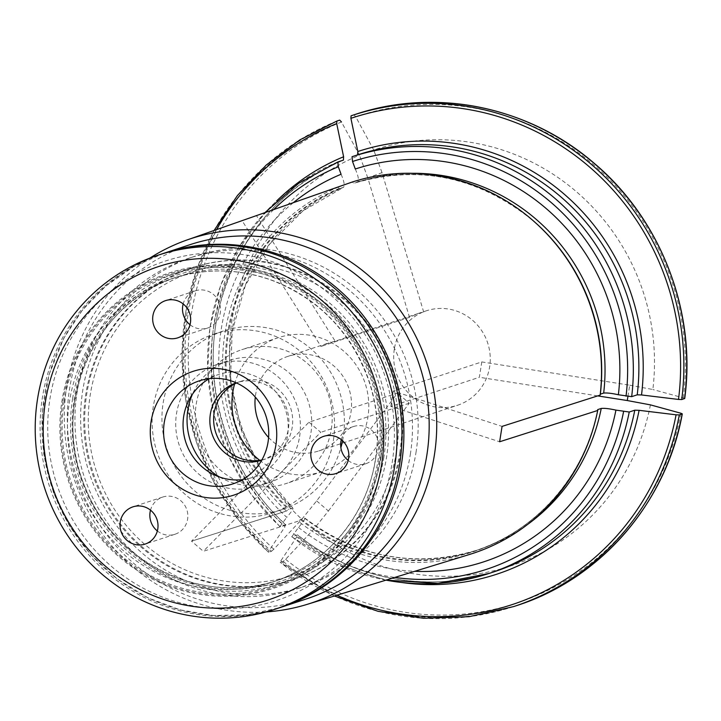 <?xml version="1.0" encoding="UTF-8"?>
<svg xmlns="http://www.w3.org/2000/svg" width="721" height="721" viewBox="0 0 721 721"><rect width="100%" height="100%" fill="white"/><g stroke="black" fill="none" stroke-linecap="round" stroke-linejoin="round"><path stroke-width="0.54" stroke-dasharray="3.6 2.7" d="M396.433 451.995A159.81 154.573 -108.2 0 0 188.289 273.385A159.81 154.573 -108.2 0 0 145.3 544.824A159.81 154.573 -108.2 0 0 396.433 451.995M399.749 452.905A163.856 158.494 -108.2 0 0 191.552 267.942A163.856 158.494 -108.2 0 0 92.225 473.129A163.856 158.494 -108.2 0 0 293.997 579.233A163.856 158.494 -108.2 0 0 399.749 452.905M299.594 436.638A64.232 62.132 -108.2 0 0 217.967 364.123A64.232 62.132 -108.2 0 0 179.033 444.569A64.232 62.132 -108.2 0 0 258.136 486.161A64.232 62.132 -108.2 0 0 299.594 436.638M242.499 479.618A54.183 52.408 -108.2 0 0 252.566 477.41A54.183 52.408 -108.2 0 0 287.544 435.637A54.183 52.408 -108.2 0 0 218.688 374.469A54.183 52.408 -108.2 0 0 209.279 378.669M157.349 530.971A19.584 18.944 -108.2 0 0 174.969 534.261A19.584 18.944 -108.2 0 0 187.604 519.165A19.584 18.944 -108.2 0 0 162.721 497.057A19.584 18.944 -108.2 0 0 150.509 510.162M190.02 324.729A19.584 18.944 -108.2 0 0 207.63 328.019A19.584 18.944 -108.2 0 0 220.275 312.923A19.584 18.944 -108.2 0 0 195.391 290.815A19.584 18.944 -108.2 0 0 183.17 303.92M348.171 460.44A19.584 18.944 -108.2 0 0 365.781 463.729A19.584 18.944 -108.2 0 0 378.426 448.633A19.584 18.944 -108.2 0 0 353.542 426.526A19.584 18.944 -108.2 0 0 341.321 439.639M62.898 401.191A165.091 159.683 71.8 0 1 246.699 268.834A165.091 159.683 71.8 0 1 379.219 460.277A165.091 159.683 71.8 0 1 195.418 592.626A165.091 159.683 71.8 0 1 62.898 401.191M162.757 253.639A186.442 180.34 -108.2 0 0 49.74 487.117A186.442 180.34 -108.2 0 0 279.324 607.839M219.581 477.041A64.232 62.132 -108.2 0 0 269.465 482.43A64.232 62.132 -108.2 0 0 310.922 432.906A64.232 62.132 -108.2 0 0 229.305 360.392A64.232 62.132 -108.2 0 0 192.372 394.351M261.714 460.232A40.736 39.403 -108.2 0 0 262.12 460.106A40.736 39.403 -108.2 0 0 288.409 428.698A40.736 39.403 -108.2 0 0 236.65 382.716A40.736 39.403 -108.2 0 0 236.245 382.851M261.876 459.944A40.736 39.403 -108.2 0 0 265.896 458.862A40.736 39.403 -108.2 0 0 292.185 427.454A40.736 39.403 -108.2 0 0 240.426 381.472A40.736 39.403 -108.2 0 0 236.551 382.986M342.547 440.702A94 90.927 -108.2 0 0 343.214 436.989A94 90.927 -108.2 0 0 223.771 330.876A94 90.927 -108.2 0 0 166.785 448.597A94 90.927 -108.2 0 0 282.542 509.459A94 90.927 -108.2 0 0 340.88 447.705M333.399 440.225A94 90.927 -108.2 0 0 213.957 334.111A94 90.927 -108.2 0 0 156.971 451.824A94 90.927 -108.2 0 0 272.727 512.694A94 90.927 -108.2 0 0 333.399 440.225M400.696 452.599A163.856 158.494 -108.2 0 0 192.489 267.635A163.856 158.494 -108.2 0 0 93.171 472.823A163.856 158.494 -108.2 0 0 294.943 578.918A163.856 158.494 -108.2 0 0 400.696 452.599M339.708 120.11A258.515 250.052 -108.2 0 0 271.411 551.322L268.383 552.25L238.534 520.075L214.362 483.277L196.563 442.91L185.657 400.155L181.953 356.264L185.567 312.508L196.391 270.159L214.11 230.459M341.078 174.257C344.079 181.106 344.899 185.45 343.538 187.298L340.204 188.397A9.391 2.379 -110.3 0 1 339.51 188.289L337.734 187.37A195.238 188.848 -108.2 0 0 286.417 510.991A195.238 188.848 -108.2 0 0 286.471 511.045L191.534 541.174L286.417 510.991M293.285 202.718A206.648 199.888 -108.2 0 0 286.742 517.327C291.744 511.522 293.744 508.422 292.744 508.008L261.993 470.975L240.679 427.31L230.522 379.778L232.144 331.399L245.455 285.228L269.582 244.185L302.991 210.847L343.538 187.298A193.489 187.163 -108.2 0 0 292.744 508.008L289.409 509.098A9.391 1.262 130.6 0 0 288.634 509.54L286.471 511.045M336.86 121.047A258.515 250.052 71.8 0 0 268.563 552.259L269.023 550.799A584916.198 78654.395 -49.4 0 1 285.011 526.727A222.474 215.191 71.8 0 1 276.576 201.033M343.385 160.134A219.346 212.163 -108.2 0 0 285.624 524.78L285.867 524.789C225.637 470.489 199.203 380.562 220.545 302.487C239.796 235.1 280.748 187.649 343.412 160.125M337.834 161.964A219.346 212.163 -108.2 0 0 280.081 526.6L285.624 524.78L285.011 526.727M355.011 114.495A258.515 250.052 -108.2 0 0 353.921 114.855L351.073 115.793M149.806 258.127A191.885 185.603 -108.2 0 0 127.031 561.695A191.885 185.603 -108.2 0 0 266.247 611.922M271.411 551.322L273.827 549.213A570359.595 76696.952 130.6 0 0 301.829 519.246L316.645 500.897L397.478 393.08L308.967 422.209L191.534 541.174L203.313 551.286L298.26 521.148A195.238 188.848 -108.2 0 0 469.65 554.422M252.071 217.129L337.734 187.37M189.947 244.689A186.442 180.34 -108.2 0 0 76.931 478.167A186.442 180.34 -108.2 0 0 306.515 598.89M627.919 396.487L629.712 385.185L481.79 361.924L393.269 391.052L502.068 426.399M629.712 385.185L652.847 389.502A218.986 211.812 -108.2 0 0 373.703 149.959A570359.415 144645.064 -110.3 0 0 355.714 116.739L353.921 114.855M684.59 398.605L683.31 397.866A570359.595 67948.158 9 0 0 652.847 389.502M600.35 394.18A9.391 1.118 9 0 0 600.07 394.396A9.391 1.118 9 0 0 600.07 394.423L600.151 395.108M481.79 361.924L479.357 377.281L390.836 406.419L499.635 441.766M390.836 406.419L393.269 391.052M597.682 395.892L479.357 377.281M410.321 454.401A173.905 168.218 -108.2 0 0 189.353 258.082A173.905 168.218 -108.2 0 0 83.933 475.86A173.905 168.218 -108.2 0 0 298.088 588.471A173.905 168.218 -108.2 0 0 410.321 454.401M415.99 452.536A173.905 168.218 -108.2 0 0 195.012 256.216A173.905 168.218 -108.2 0 0 89.593 473.994A173.905 168.218 -108.2 0 0 303.748 586.606A173.905 168.218 -108.2 0 0 415.99 452.536M331.318 429.292A70.505 68.198 -108.2 0 0 241.733 349.703A70.505 68.198 -108.2 0 0 198.996 437.998A70.505 68.198 -108.2 0 0 285.813 483.647A70.505 68.198 -108.2 0 0 331.318 429.292M234.586 383.951A70.505 68.198 71.8 0 1 278.324 337.662A70.505 68.198 71.8 0 1 367.908 417.252A70.505 68.198 71.8 0 1 322.404 471.606A70.505 68.198 71.8 0 1 259.722 460.34M268.591 437.485A49.74 48.118 -108.2 0 0 318.808 450.931A49.74 48.118 -108.2 0 0 350.911 412.583A49.74 48.118 -108.2 0 0 287.706 356.435A49.74 48.118 -108.2 0 0 255.595 394.784A49.74 48.118 -108.2 0 0 255.288 397.073M279.91 526.591L286.742 517.327M308.967 422.209L320.746 432.321L203.313 551.286M355.291 169.002C358.292 175.852 359.112 180.196 357.751 182.043L354.426 183.143A9.391 2.379 -110.3 0 1 354.417 183.143A9.391 2.379 -110.3 0 1 353.723 183.035L351.956 182.116M316.645 500.897L328.425 511L313.608 529.358A570359.505 76696.943 130.6 0 1 285.615 559.325L283.191 561.434L280.343 562.371L280.802 560.902A584916.081 78654.377 -49.4 0 1 296.791 536.839L297.413 534.892A219.346 212.163 -108.2 0 0 494.57 571.636C429.04 593.762 352.713 579.549 297.629 534.883L291.861 536.712L298.521 527.439C303.523 521.634 305.524 518.525 304.523 518.111L301.198 519.21A9.391 1.262 130.6 0 0 300.414 519.643L298.26 521.148M304.866 518.129L304.523 518.111A193.489 187.163 -108.2 0 0 477.735 549.961A193.489 187.163 -108.2 0 0 527.538 524.482M298.521 527.439A206.648 199.888 -108.2 0 0 414.755 571.293M328.425 511L409.267 403.192L397.478 393.08M313.608 529.358A218.986 211.812 -108.2 0 0 650.414 404.869M273.827 549.213A256.162 247.781 -108.2 0 1 341.493 121.993A570359.595 144645.109 -110.3 0 1 359.482 155.213A218.986 211.812 -108.2 0 0 301.829 519.246M423.696 312.067L382.022 172.634L367.809 177.889L409.483 317.321L417.991 313.554L335.184 341.204L256.469 215.642M335.184 341.204L329.326 342.736L320.962 346.459L242.256 220.896M385.996 580.135A219.346 212.163 -108.2 0 1 291.861 536.712L291.699 536.703M367.809 177.889L359.482 155.213M409.483 317.321L320.962 346.459M382.022 172.634L373.703 149.959M394.324 349.126A49.74 48.118 -108.2 0 0 457.529 405.274A49.74 48.118 -108.2 0 0 487.684 342.98A49.74 48.118 -108.2 0 0 426.426 310.778A49.74 48.118 -108.2 0 0 394.324 349.126M409.267 403.192L320.746 432.321M513.794 606.541A258.515 250.052 71.8 0 1 280.343 562.371L280.172 562.362M72.596 398.614A163.856 158.494 71.8 0 1 178.348 272.286A163.856 158.494 71.8 0 1 380.12 378.381A163.856 158.494 71.8 0 1 280.793 583.577A163.856 158.494 71.8 0 1 72.596 398.614M64.16 401.381A163.856 158.494 71.8 0 1 169.913 275.061A163.856 158.494 71.8 0 1 378.11 460.034A163.856 158.494 71.8 0 1 272.358 586.353A163.856 158.494 71.8 0 1 64.16 401.381M380.138 460.458A166.073 160.639 -108.2 0 0 163.829 274.836A166.073 160.639 -108.2 0 0 119.154 556.918A166.073 160.639 -108.2 0 0 380.138 460.458M339.51 188.289A193.814 187.469 -108.2 0 0 288.634 509.54M340.204 188.397A193.489 187.163 -108.2 0 0 289.409 509.098M216.516 229.611A256.162 247.781 -108.2 0 0 269.023 550.799M164.658 253.017A186.442 180.34 -108.2 0 0 51.651 486.486A186.442 180.34 -108.2 0 0 281.235 607.208M392.17 462.693A178.61 172.761 -108.2 0 0 159.53 263.066A178.61 172.761 -108.2 0 0 111.476 566.436A178.61 172.761 -108.2 0 0 392.17 462.693M411.952 173.292A193.489 187.163 -108.2 0 0 357.751 182.043M535.063 222.374A193.489 187.163 -108.2 0 0 354.426 183.143C417.135 164.821 475.067 176.059 528.196 216.841C580.081 258.199 608.452 328.289 600.07 394.396M301.198 519.21A193.489 187.163 -108.2 0 0 474.409 551.051A193.489 187.163 -108.2 0 0 597.439 411.88M283.191 561.434A258.515 250.052 -108.2 0 0 516.642 605.604M285.615 559.325A256.162 247.781 -108.2 0 0 680.876 413.232M683.31 397.866A256.162 247.781 -108.2 0 0 355.714 116.739M293.618 533.513A214.642 207.621 -108.2 0 0 394.82 577.422M273.638 209.613A214.642 207.621 -108.2 0 0 281.83 523.401M402.138 582.559A222.474 215.191 71.8 0 1 296.791 536.839M600.07 394.423A193.814 187.469 -108.2 0 0 353.723 183.035M300.414 519.643A193.814 187.469 -108.2 0 0 597.637 409.789M280.802 560.902A256.162 247.781 -108.2 0 0 336.851 595.249M381.067 457.06A159.81 154.573 -108.2 0 0 178.006 276.666A159.81 154.573 -108.2 0 0 81.14 476.779A159.81 154.573 -108.2 0 0 277.927 580.261A159.81 154.573 -108.2 0 0 381.067 457.06M383.887 457.033A161.639 156.349 71.8 0 1 203.926 586.624A161.639 156.349 71.8 0 1 74.182 399.182A161.639 156.349 71.8 0 1 254.143 269.591A161.639 156.349 71.8 0 1 383.887 457.033M375.65 458.844A159.81 154.573 -108.2 0 0 172.589 278.441A159.81 154.573 -108.2 0 0 75.723 478.564A159.81 154.573 -108.2 0 0 272.511 582.036A159.81 154.573 -108.2 0 0 375.65 458.844M162.721 497.057L132.889 506.872M174.969 534.261L145.137 544.076M195.391 290.815L165.551 300.63M207.63 328.019L177.799 337.834M353.542 426.526L323.711 436.349M365.781 463.729L335.95 473.553M258.136 486.161L269.465 482.43M217.967 364.123L229.305 360.392M262.12 460.106L265.896 458.862M236.65 382.716L240.426 381.472M272.727 512.694L282.542 509.459M213.957 334.111L223.771 330.876M233.09 483.818L252.566 477.41M199.212 380.877L218.688 374.469M293.997 579.233L294.943 578.918M191.552 267.942L192.489 267.635M298.088 588.471L303.748 586.606M189.353 258.082L195.012 256.216M278.324 337.662L241.733 349.703M322.404 471.606L285.813 483.647M163.703 253.332L133.25 266.896L105.852 286.021L82.446 310.048L63.827 338.149L49.001 374.767L42.197 413.935L43.72 453.833L53.516 492.65L69.225 525.492L90.81 554.701L117.442 579.152L148.12 597.916L180.079 609.849L213.533 615.527L247.33 614.743L280.271 607.524M304.875 518.12C358.031 557.91 415.647 568.527 477.735 549.961L474.409 551.051C536.388 531.287 585.119 475.49 597.637 409.744M279.883 526.582L250.863 494.029L228.611 456.321L214.029 414.972L207.702 371.63L209.865 328.028L220.455 285.904L239.03 246.933L264.868 212.695M385.924 580.162L336.337 564.3L291.699 536.721M318.808 450.931L457.529 405.274M287.706 356.435L329.326 342.736M417.991 313.554L426.426 310.778M334.409 595.997L280.181 562.371M178.006 276.666C94.063 301.468 48.307 407.725 86.412 490.172C116.451 564.624 205.016 606.154 277.927 580.261L272.511 582.036C325.775 565.111 367.007 515.903 375.461 458.98C379.634 431.96 377.245 405.418 368.296 379.354C350.316 331.074 317.799 297.926 270.736 279.91C237.948 268.5 205.233 268.014 172.589 278.441L178.006 276.666M272.358 586.353L280.793 583.577M169.913 275.061L178.348 272.286"/><path stroke-width="1.08" d="M164.235 422.65A54.183 52.408 71.8 0 1 199.212 380.877A54.183 52.408 71.8 0 1 268.059 442.045A54.183 52.408 71.8 0 1 233.09 483.818A54.183 52.408 71.8 0 1 164.235 422.65M151.086 421.56A65.151 63.024 71.8 0 1 253.477 383.716A65.151 63.024 71.8 0 1 235.947 494.381A65.151 63.024 71.8 0 1 151.086 421.56M209.279 378.669A54.183 52.408 -108.2 0 0 185.847 442.324A54.183 52.408 -108.2 0 0 242.499 479.618M150.509 510.162A19.584 18.944 -108.2 0 0 157.349 530.971M157.773 528.98A19.584 18.944 71.8 0 1 145.137 544.076A19.584 18.944 71.8 0 1 121.02 531.395A19.584 18.944 71.8 0 1 132.889 506.872A19.584 18.944 71.8 0 1 157.773 528.98M183.17 303.92A19.584 18.944 -108.2 0 0 190.02 324.729M190.434 322.738A19.584 18.944 71.8 0 1 177.799 337.834A19.584 18.944 71.8 0 1 153.681 325.153A19.584 18.944 71.8 0 1 165.551 300.63A19.584 18.944 71.8 0 1 190.434 322.738M341.321 439.639A19.584 18.944 -108.2 0 0 348.171 460.44M348.594 458.448A19.584 18.944 71.8 0 1 335.95 473.553A19.584 18.944 71.8 0 1 311.832 460.872A19.584 18.944 71.8 0 1 323.711 436.349A19.584 18.944 71.8 0 1 348.594 458.448M45.396 401.813A175.473 169.732 71.8 0 1 321.16 299.891A175.473 169.732 71.8 0 1 273.953 597.943A175.473 169.732 71.8 0 1 45.396 401.813M37.537 398.983A186.442 180.34 71.8 0 1 157.863 255.252A186.442 180.34 71.8 0 1 394.766 465.712A186.442 180.34 71.8 0 1 274.431 609.443A186.442 180.34 71.8 0 1 37.537 398.983M274.431 609.443L279.324 607.839A186.442 180.34 -108.2 0 0 399.65 464.108A186.442 180.34 -108.2 0 0 162.757 253.639L157.863 255.252M192.372 394.351A64.232 62.132 -108.2 0 0 219.581 477.041M236.245 382.851A40.736 39.403 -108.2 0 0 211.956 433.727A40.736 39.403 -108.2 0 0 261.714 460.232M236.551 382.986A40.736 39.403 -108.2 0 0 215.732 432.483A40.736 39.403 -108.2 0 0 261.876 459.944M340.88 447.705A94 90.927 -108.2 0 0 342.547 440.702M341.493 121.993L339.708 120.11L336.86 121.047L336.689 123.579A584915.964 148336.656 69.7 0 0 343.611 156.763L343.412 160.125M343.385 160.134L337.834 161.964L338.32 166.749L341.078 174.257A206.648 199.888 -108.2 0 0 293.285 202.718M684.59 398.605A258.515 250.052 -108.2 0 0 355.011 114.495C434.889 87.457 528.196 106.347 593.545 162.73C660.778 218.851 696.603 311.463 684.725 398.488L681.742 399.542L678.506 399.443A584916.081 69682.307 -171 0 1 641.528 394.955L637.22 394.829L631.668 396.658L618.366 394.757C611.669 393.278 606.776 392.72 603.675 393.08L600.35 394.18A193.489 187.163 -108.2 0 0 535.063 222.374M266.247 611.922A191.885 185.603 -108.2 0 0 307.119 604.378A191.885 185.603 -108.2 0 0 434.33 455.384A191.885 185.603 -108.2 0 0 187.172 239.913A191.885 185.603 -108.2 0 0 149.806 258.127M307.119 604.378L469.65 554.422A195.238 188.848 -108.2 0 0 597.718 410.465L499.635 441.766L502.068 426.399L600.151 395.108A195.238 188.848 -108.2 0 0 351.956 182.116L187.172 239.913M280.271 607.524L306.515 598.89A186.442 180.34 -108.2 0 0 426.85 455.149A186.442 180.34 -108.2 0 0 189.947 244.689L163.703 253.332M597.682 395.892L627.279 400.543L627.919 396.487M259.722 460.34A70.505 68.198 71.8 0 1 232.82 392.017A70.505 68.198 71.8 0 1 234.586 383.951M255.288 397.073A49.74 48.118 -108.2 0 0 268.591 437.485M414.755 571.293A206.648 199.888 -108.2 0 0 615.932 410.114C609.236 408.645 604.342 408.086 601.242 408.447L597.916 409.537A9.391 1.118 9 0 0 597.637 409.744A9.391 1.118 9 0 0 597.637 409.789L597.718 410.465M679.308 414.908A258.515 250.052 71.8 0 1 513.794 606.541L516.642 605.604A258.515 250.052 -108.2 0 0 682.156 413.971L679.308 414.908L676.073 414.809A584916.081 69682.307 -171 0 1 639.094 410.321A222.474 215.191 71.8 0 1 402.138 582.559M627.279 400.543L650.414 404.869A570359.595 67948.158 9 0 1 680.876 413.232L682.291 413.872M385.996 580.135A219.346 212.163 -108.2 0 0 489.027 573.456L494.57 571.636A219.346 212.163 -108.2 0 0 634.786 410.195L629.235 412.015L615.932 410.114M637.22 394.829A219.346 212.163 -108.2 0 0 357.598 154.88L352.046 156.709L352.533 161.495L355.291 169.002A206.648 199.888 -108.2 0 1 618.366 394.757M634.786 410.195L639.094 410.321M357.598 154.88L357.823 151.509A222.474 215.191 71.8 0 1 641.528 394.955M351.073 115.793A258.515 250.052 71.8 0 1 352.163 115.432L351.073 115.793L350.902 118.325A584916.198 148336.71 69.7 0 0 357.823 151.509M336.689 123.579A256.162 247.781 -108.2 0 0 216.516 229.611M276.576 201.033A222.474 215.191 71.8 0 1 343.611 156.763M355.011 114.495L352.163 115.432A258.515 250.052 71.8 0 1 681.742 399.542M281.235 607.208A186.442 180.34 -108.2 0 0 401.561 463.477A186.442 180.34 -108.2 0 0 164.658 253.017M603.675 393.08A193.489 187.163 -108.2 0 0 411.952 173.292M527.538 524.482A193.489 187.163 -108.2 0 0 601.242 408.447M597.439 411.88A193.489 187.163 -108.2 0 0 597.916 409.537M394.82 577.422A214.642 207.621 -108.2 0 0 623.602 411.547M338.32 166.749A214.642 207.621 -108.2 0 0 273.638 209.613M385.924 580.162L437.998 583.343L489.027 573.456A219.346 212.163 -108.2 0 0 629.235 412.015M631.668 396.658A219.346 212.163 -108.2 0 0 352.046 156.709M626.035 396.19A214.642 207.621 -108.2 0 0 352.533 161.495M336.851 595.249A256.162 247.781 -108.2 0 0 676.073 414.809M678.506 399.443A256.162 247.781 -108.2 0 0 350.902 118.325M214.11 230.459L237.506 195.436L266.31 164.992L299.729 139.964L336.842 121.056M682.291 413.881C666.303 502.798 600.629 578.846 516.642 605.604M264.868 212.695L298.656 183.332L337.816 161.964M513.794 606.541L469.236 616.671L423.47 618.276L378.02 611.309L334.409 595.997"/></g></svg>
